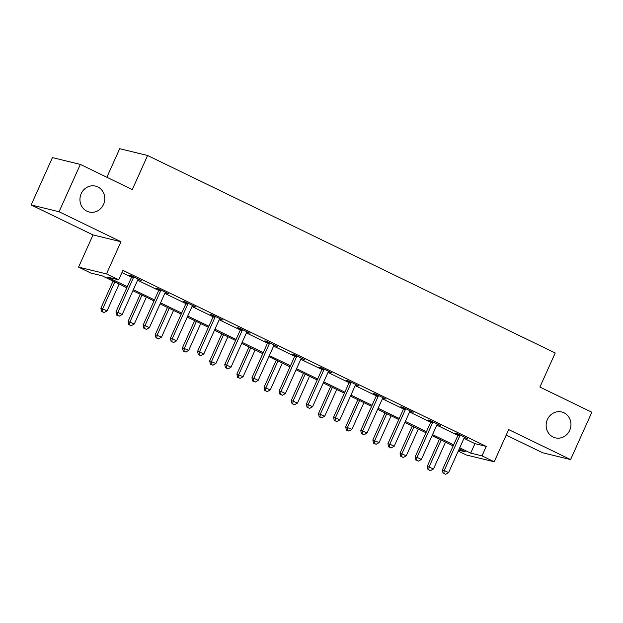 <?xml version="1.0" encoding="UTF-8"?>
<svg xmlns="http://www.w3.org/2000/svg" width="623" height="623" viewBox="0 0 623 623"><rect width="100%" height="100%" fill="white"/><g stroke="black" fill="none" stroke-linecap="round" stroke-linejoin="round"><path stroke-width="0.93" d="M103.519 204.461A13.324 12.359 -76.3 0 1 89.206 211.999A13.324 12.359 -76.3 0 1 81.2 193.652A13.324 12.359 -76.3 0 1 95.514 186.113A13.324 12.359 -76.3 0 1 103.519 204.461M569.71 430.329A13.324 12.359 -76.3 0 1 555.397 437.868A13.324 12.359 -76.3 0 1 547.391 419.52A13.324 12.359 -76.3 0 1 561.705 411.982A13.324 12.359 -76.3 0 1 569.71 430.329M126.812 287.764L102.094 275.787L90.779 273.03L78.576 267.119L106.486 273.918L118.689 279.836L107.374 277.079L127.279 286.72M93.037 234.933L120.948 241.732L59.06 211.742L80.336 164.41L52.425 157.603L31.15 204.944L93.037 234.933L78.576 267.119M106.86 177.259L119.694 148.695L147.604 155.501L555.218 352.984L539.9 387.07L591.85 412.239L570.575 459.579L508.687 429.59L494.218 461.775L466.308 454.977L458.248 451.075M506.203 435.111L542.664 452.773L570.575 459.579M59.06 211.742L31.15 204.944M463.979 438.327L474.952 443.638L486.267 446.403L122.941 270.366L118.689 279.836M121.937 272.601L131.523 277.251M137.613 280.202L158.725 290.427M164.807 293.378L185.919 303.603M192.009 306.555L213.121 316.78M219.203 319.731L240.314 329.956M246.404 332.908L267.516 343.133M273.598 346.084L294.71 356.309M300.8 359.261L321.904 369.494M327.994 372.437L349.106 382.67M355.188 385.614L376.3 395.846M382.39 398.79L403.502 409.023M409.584 411.967L430.695 422.199M436.785 425.151L457.897 435.376M464.423 437.587L467.554 438.647L457.087 433.577L455.203 433.117L458.03 434.488M437.229 424.411L440.352 425.47L429.893 420.4L428.009 419.941L430.828 421.312M410.027 411.235L413.158 412.294L402.699 407.224L400.807 406.764L403.634 408.135M382.834 398.058L385.956 399.117L375.498 394.048L373.613 393.588L376.432 394.959M355.64 384.882L358.762 385.941L348.304 380.871L346.419 380.412L349.238 381.774M328.438 371.697L331.568 372.764L321.102 367.695L319.217 367.235L322.036 368.598M301.244 358.521L304.367 359.588L293.908 354.518L292.023 354.059L294.843 355.421M274.042 345.344L277.173 346.404L266.706 341.342L264.822 340.882L267.649 342.245M246.848 332.168L249.971 333.227L239.512 328.165L237.628 327.706L240.447 329.069M219.654 318.992L222.777 320.051L212.318 314.981L210.426 314.522L213.253 315.892M192.452 305.815L195.575 306.874L185.117 301.805L183.232 301.345L186.051 302.716M165.259 292.639L168.381 293.698L157.923 288.628L156.038 288.169L158.857 289.539M138.057 279.462L141.187 280.521L130.721 275.452L128.836 274.992L131.663 276.363M120.948 241.732L106.486 273.918M486.267 446.403L482.015 455.865L494.218 461.775M80.336 164.41L132.286 189.579L147.604 155.501M458.653 450.172L465.42 451.823L459.26 448.833M453.178 445.889L432.058 435.656M425.984 432.712L404.864 422.48M398.782 419.536L377.663 409.303M371.588 406.36L350.469 396.127M344.394 393.183L323.267 382.95M317.193 380.007L296.073 369.774M289.999 366.83L268.879 356.597M262.797 353.654L241.677 343.421M235.603 340.477L214.483 330.245M208.401 327.301L187.282 317.068M181.207 314.124L160.088 303.884M154.013 300.94L132.886 290.707M459.727 447.789L470.7 453.108L482.015 455.865M133.361 289.664L154.481 299.897M160.555 302.84L181.675 313.073M187.757 316.025L208.876 326.257M214.951 329.201L236.07 339.434M242.145 342.377L263.264 352.61M269.346 355.554L290.466 365.787M296.54 368.73L317.66 378.963M323.742 381.907L344.862 392.14M350.936 395.083L372.056 405.316M378.13 408.26L399.257 418.492M405.332 421.436L426.451 431.669M432.526 434.613L453.645 444.845M474.952 443.638L470.7 453.108M459.696 436.038L457.812 435.578L442.322 470.046L444.215 470.505L459.696 436.038A2.079 1.931 103.7 0 0 459.891 435.275L459.914 434.947M443.849 473.457L445.593 474.305L443.849 473.457L444.215 470.505L448.568 472.616L464.057 438.156A2.079 1.931 103.7 0 1 464.501 437.51L464.727 437.276M457.812 435.578A2.079 1.931 103.7 0 0 458.006 434.815L458.053 434.044M442.322 470.046L443.093 473.278M445.593 474.305L448.568 472.616M439.433 439.231L427.238 466.37L433.483 468.94L445.507 442.174M441.154 440.064L429.122 466.829L428.764 469.781L428.009 469.602L430.501 470.63L428.764 469.781M433.483 468.94L430.501 470.63M428.009 469.602L427.238 466.37M432.502 422.861L430.618 422.402L415.128 456.869L417.013 457.329L432.502 422.861A2.079 1.931 103.7 0 0 432.697 422.098L432.712 421.771M416.647 460.28L418.391 461.129L416.647 460.28L417.013 457.329L421.374 459.439L436.863 424.979A2.079 1.931 103.7 0 1 437.307 424.333L437.533 424.099M430.618 422.402A2.079 1.931 103.7 0 0 430.805 421.639L430.859 420.868M415.128 456.869L415.891 460.101M418.391 461.129L421.374 459.439M405.3 409.685L403.416 409.225L387.934 443.693L389.819 444.152L405.3 409.685A2.079 1.931 103.7 0 0 405.495 408.922L405.518 408.595M389.453 447.104L391.197 447.953L389.453 447.104L389.819 444.152L394.172 446.263L409.661 411.795A2.079 1.931 103.7 0 1 410.105 411.157L410.331 410.923M403.416 409.225A2.079 1.931 103.7 0 0 403.611 408.462L403.665 407.691M387.934 443.693L388.697 446.925M391.197 447.953L394.172 446.263M412.239 426.054L400.044 453.186L406.289 455.763L418.313 428.998M413.952 426.887L401.928 453.645L401.562 456.604L400.807 456.425L403.307 457.453L401.562 456.604M406.289 455.763L403.307 457.453M400.807 456.425L400.044 453.186M385.037 412.878L372.842 440.009L379.088 442.587L391.119 415.821M386.758 413.711L374.735 440.469L374.368 443.428L373.613 443.249L376.113 444.277L374.368 443.428M379.088 442.587L376.113 444.277M373.613 443.249L372.842 440.009M378.106 396.508L376.222 396.049L360.733 430.509L362.617 430.968L378.106 396.508A2.079 1.931 103.7 0 0 378.301 395.745L378.317 395.418M362.251 433.927L363.996 434.776L362.251 433.927L362.617 430.968L366.978 433.086L382.467 398.619A2.079 1.931 103.7 0 1 382.911 397.972L383.137 397.747M376.222 396.049A2.079 1.931 103.7 0 0 376.417 395.286L376.463 394.515M360.733 430.509L361.504 433.748M363.996 434.776L366.978 433.086M350.913 383.332L349.02 382.872L333.539 417.332L335.423 417.792L350.913 383.332A2.079 1.931 103.7 0 0 351.099 382.569L351.123 382.234M335.057 420.751L336.802 421.6L335.057 420.751L335.423 417.792L339.784 419.91L355.266 385.442A2.079 1.931 103.7 0 1 355.71 384.796L355.943 384.57M349.02 382.872A2.079 1.931 103.7 0 0 349.215 382.109L349.269 381.338M333.539 417.332L334.302 420.564M336.802 421.6L339.784 419.91M323.711 370.155L321.826 369.696L306.337 404.156L308.221 404.615L323.711 370.155A2.079 1.931 103.7 0 0 323.905 369.384L323.929 369.057M307.863 407.574L309.608 408.415L307.863 407.574L308.221 404.615L312.582 406.726L328.072 372.266A2.079 1.931 103.7 0 1 328.516 371.62L328.742 371.394M321.826 369.696A2.079 1.931 103.7 0 0 322.021 368.925L322.068 368.162M306.337 404.156L307.108 407.387M309.608 408.415L312.582 406.726M357.843 399.701L345.648 426.833L351.894 429.403L363.918 402.645M359.564 400.534L347.533 427.292L347.167 430.252L346.411 430.065L348.911 431.1L347.167 430.252M351.894 429.403L348.911 431.1M346.411 430.065L345.648 426.833M330.642 386.525L318.454 413.656L324.692 416.226L336.724 389.468M332.363 387.358L320.339 414.116L319.973 417.075L319.217 416.888L321.717 417.916L319.973 417.075M324.692 416.226L321.717 417.916M319.217 416.888L318.454 413.656M303.448 373.348L291.252 400.48L297.498 403.05L309.522 376.292M305.169 374.182L293.137 400.939L292.771 403.899L292.023 403.712L294.515 404.74L292.771 403.899M297.498 403.05L294.515 404.74M292.023 403.712L291.252 400.48M276.254 360.172L264.059 387.304L270.304 389.873L282.328 363.116M277.967 361.005L265.943 387.763L265.577 390.722L264.822 390.535L267.322 391.563L265.577 390.722M270.304 389.873L267.322 391.563M264.822 390.535L264.059 387.304M249.052 346.995L236.857 374.127L243.102 376.697L255.134 349.939M250.773 347.821L238.741 374.587L238.383 377.546L237.628 377.359L240.12 378.387L238.383 377.546M243.102 376.697L240.12 378.387M237.628 377.359L236.857 374.127M221.858 333.819L209.663 360.951L215.908 363.521L227.932 336.763M223.571 334.644L211.547 361.41L211.181 364.369L210.426 364.182L212.926 365.21L211.181 364.369M215.908 363.521L212.926 365.21M210.426 364.182L209.663 360.951M194.656 320.635L182.461 347.774L188.707 350.344L200.738 323.578M196.377 321.468L184.353 348.234L183.987 351.193L183.232 351.006L185.732 352.034L183.987 351.193M188.707 350.344L185.732 352.034M183.232 351.006L182.461 347.774M167.462 307.458L155.267 334.598L161.513 337.168L173.537 310.402M169.183 308.292L157.152 335.057L156.786 338.009L156.038 337.83L158.53 338.857L156.786 338.009M161.513 337.168L158.53 338.857M156.038 337.83L155.267 334.598M140.268 294.282L128.073 321.421L134.311 323.991L146.343 297.226M141.982 295.115L129.958 321.881L129.592 324.832L128.836 324.653L131.336 325.681L129.592 324.832M134.311 323.991L131.336 325.681M128.836 324.653L128.073 321.421M296.517 356.979L294.632 356.52L279.143 390.979L281.028 391.439L296.517 356.979A2.079 1.931 103.7 0 0 296.704 356.208L296.727 355.881M280.661 394.398L282.406 395.239L280.661 394.398L281.028 391.439L285.389 393.549L300.87 359.089A2.079 1.931 103.7 0 1 301.314 358.443L301.548 358.217M294.632 356.52A2.079 1.931 103.7 0 0 294.819 355.749L294.874 354.985M279.143 390.979L279.906 394.211M282.406 395.239L285.389 393.549M269.315 343.803L267.431 343.343L251.941 377.803L253.834 378.262L269.315 343.803A2.079 1.931 103.7 0 0 269.51 343.032L269.533 342.705M253.468 381.221L255.212 382.063L253.468 381.221L253.834 378.262L258.187 380.373L273.676 345.913A2.079 1.931 103.7 0 1 274.12 345.267L274.346 345.041M267.431 343.343A2.079 1.931 103.7 0 0 267.625 342.572L267.672 341.809M251.941 377.803L252.712 381.035M255.212 382.063L258.187 380.373M242.121 330.626L240.237 330.167L224.747 364.626L226.632 365.086L242.121 330.626A2.079 1.931 103.7 0 0 242.316 329.855L242.331 329.528M226.266 368.045L228.01 368.886L226.266 368.045L226.632 365.086L230.993 367.196L246.482 332.737A2.079 1.931 103.7 0 1 246.926 332.09L247.152 331.864M240.237 330.167A2.079 1.931 103.7 0 0 240.423 329.396L240.478 328.633M224.747 364.626L225.518 367.858M228.01 368.886L230.993 367.196M214.927 317.45L213.035 316.99L197.553 351.45L199.438 351.909L214.927 317.45A2.079 1.931 103.7 0 0 215.114 316.679L215.137 316.352M199.072 354.869L200.816 355.71L199.072 354.869L199.438 351.909L203.791 354.02L219.28 319.56A2.079 1.931 103.7 0 1 219.724 318.914L219.95 318.688M213.035 316.99A2.079 1.931 103.7 0 0 213.23 316.219L213.284 315.456M197.553 351.45L198.316 354.682M200.816 355.71L203.791 354.02M187.725 304.273L185.841 303.814L170.352 338.273L172.236 338.733L187.725 304.273A2.079 1.931 103.7 0 0 187.92 303.502L187.944 303.175M171.878 341.692L173.615 342.533L171.878 341.692L172.236 338.733L176.597 340.843L192.086 306.384A2.079 1.931 103.7 0 1 192.53 305.737L192.756 305.511M185.841 303.814A2.079 1.931 103.7 0 0 186.036 303.043L186.082 302.272M170.352 338.273L171.123 341.505M173.615 342.533L176.597 340.843M160.532 291.097L158.647 290.637L143.158 325.097L145.042 325.556L160.532 291.097A2.079 1.931 103.7 0 0 160.718 290.326L160.742 289.999M144.676 328.516L146.421 329.357L144.676 328.516L145.042 325.556L149.403 327.667L164.885 293.207A2.079 1.931 103.7 0 1 165.329 292.561L165.562 292.335M158.647 290.637A2.079 1.931 103.7 0 0 158.834 289.866L158.888 289.095M143.158 325.097L143.921 328.329M146.421 329.357L149.403 327.667M133.33 277.913L131.445 277.453L115.956 311.921L117.848 312.38L133.33 277.913A2.079 1.931 103.7 0 0 133.524 277.149L133.548 276.822M117.482 315.331L119.227 316.18L117.482 315.331L117.848 312.38L122.201 314.49L137.691 280.031A2.079 1.931 103.7 0 1 138.135 279.384L138.361 279.151M131.445 277.453A2.079 1.931 103.7 0 0 131.64 276.69L131.687 275.919M115.956 311.921L116.727 315.152M119.227 316.18L122.201 314.49M113.067 281.105L100.871 308.245L107.117 310.815L119.141 284.049M114.788 281.939L102.756 308.704L102.398 311.656L101.642 311.477L104.134 312.505L102.398 311.656M107.117 310.815L104.134 312.505M101.642 311.477L100.871 308.245M459.891 435.275L458.006 434.815M432.697 422.098L430.805 421.639M405.495 408.922L403.611 408.462M378.301 395.745L376.417 395.286M351.099 382.569L349.215 382.109M323.905 369.384L322.021 368.925M296.704 356.208L294.819 355.749M269.51 343.032L267.625 342.572M242.316 329.855L240.423 329.396M215.114 316.679L213.23 316.219M187.92 303.502L186.036 303.043M160.718 290.326L158.834 289.866M133.524 277.149L131.64 276.69"/></g></svg>

